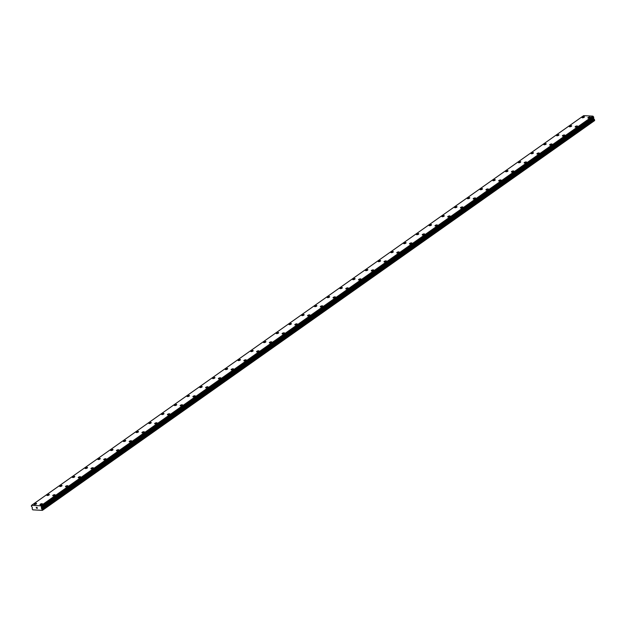 <?xml version="1.0" encoding="UTF-8"?>
<svg xmlns="http://www.w3.org/2000/svg" width="626" height="626" viewBox="0 0 626 626"><rect width="100%" height="100%" fill="white"/><g stroke="black" fill="none" stroke-linecap="round" stroke-linejoin="round"><path stroke-width="0.94" d="M34.164 504.321A1.26 0.438 162.4 0 1 34.461 503.891A1.26 0.438 162.4 0 1 35.729 503.406A1.26 0.438 162.4 0 1 36.574 503.554A1.26 0.438 162.4 0 1 36.285 503.985A1.26 0.438 162.4 0 1 35.009 504.47A1.26 0.438 162.4 0 1 34.164 504.321A1.26 0.438 162.4 0 1 34.461 503.891A1.26 0.438 162.4 0 1 35.729 503.406A1.26 0.438 162.4 0 1 36.574 503.554M46.911 495.322A1.26 0.438 162.4 0 1 47.2 494.892A1.26 0.438 162.4 0 1 48.476 494.415A1.26 0.438 162.4 0 1 49.313 494.563A1.26 0.438 162.4 0 1 49.024 494.994A1.26 0.438 162.4 0 1 47.748 495.479A1.26 0.438 162.4 0 1 46.911 495.322A1.26 0.438 162.4 0 1 47.2 494.9A1.26 0.438 162.4 0 1 48.476 494.407A1.26 0.438 162.4 0 1 49.313 494.563M59.65 486.332A1.26 0.438 162.4 0 1 59.939 485.901A1.26 0.438 162.4 0 1 61.215 485.416A1.26 0.438 162.4 0 1 62.052 485.573A1.26 0.438 162.4 0 1 61.763 485.995A1.26 0.438 162.4 0 1 60.487 486.48A1.26 0.438 162.4 0 1 59.65 486.332A1.26 0.438 162.4 0 1 59.939 485.909A1.26 0.438 162.4 0 1 61.215 485.416A1.26 0.438 162.4 0 1 62.052 485.565M72.389 477.341A1.26 0.438 162.4 0 1 72.679 476.91A1.26 0.438 162.4 0 1 73.954 476.425A1.26 0.438 162.4 0 1 74.799 476.574A1.26 0.438 162.4 0 1 74.502 477.004A1.26 0.438 162.4 0 1 73.234 477.489A1.26 0.438 162.4 0 1 72.389 477.341A1.26 0.438 162.4 0 1 72.686 476.91A1.26 0.438 162.4 0 1 73.954 476.425A1.26 0.438 162.4 0 1 74.799 476.574M85.128 468.35A1.26 0.438 162.4 0 1 85.426 467.919A1.26 0.438 162.4 0 1 86.693 467.434A1.26 0.438 162.4 0 1 87.538 467.583A1.26 0.438 162.4 0 1 87.249 468.013A1.26 0.438 162.4 0 1 85.973 468.498A1.26 0.438 162.4 0 1 85.128 468.342A1.26 0.438 162.4 0 1 85.426 467.919A1.26 0.438 162.4 0 1 86.701 467.426A1.26 0.438 162.4 0 1 87.538 467.583M97.875 459.351A1.26 0.438 162.4 0 1 98.165 458.921A1.26 0.438 162.4 0 1 99.44 458.443A1.26 0.438 162.4 0 1 100.277 458.592A1.26 0.438 162.4 0 1 99.988 459.014A1.26 0.438 162.4 0 1 98.712 459.507A1.26 0.438 162.4 0 1 97.875 459.351A1.26 0.438 162.4 0 1 98.165 458.928A1.26 0.438 162.4 0 1 99.44 458.435A1.26 0.438 162.4 0 1 100.277 458.592M110.614 450.36A1.26 0.438 162.4 0 1 110.904 449.93A1.26 0.438 162.4 0 1 112.179 449.445A1.26 0.438 162.4 0 1 113.016 449.601A1.26 0.438 162.4 0 1 112.727 450.024A1.26 0.438 162.4 0 1 111.451 450.509A1.26 0.438 162.4 0 1 110.614 450.36A1.26 0.438 162.4 0 1 110.904 449.93A1.26 0.438 162.4 0 1 112.179 449.445A1.26 0.438 162.4 0 1 113.016 449.593M123.353 441.369A1.26 0.438 162.4 0 1 123.643 440.939A1.26 0.438 162.4 0 1 124.918 440.454A1.26 0.438 162.4 0 1 125.763 440.602A1.26 0.438 162.4 0 1 125.466 441.033A1.26 0.438 162.4 0 1 124.198 441.518A1.26 0.438 162.4 0 1 123.353 441.369A1.26 0.438 162.4 0 1 123.651 440.939A1.26 0.438 162.4 0 1 124.918 440.454A1.26 0.438 162.4 0 1 125.763 440.602M136.1 432.378A1.26 0.438 162.4 0 1 136.39 431.948A1.26 0.438 162.4 0 1 137.657 431.463A1.26 0.438 162.4 0 1 138.502 431.611A1.26 0.438 162.4 0 1 138.213 432.042A1.26 0.438 162.4 0 1 136.938 432.527A1.26 0.438 162.4 0 1 136.092 432.37A1.26 0.438 162.4 0 1 136.39 431.948A1.26 0.438 162.4 0 1 137.665 431.455A1.26 0.438 162.4 0 1 138.502 431.611M148.839 423.379A1.26 0.438 162.4 0 1 149.129 422.949A1.26 0.438 162.4 0 1 150.404 422.472A1.26 0.438 162.4 0 1 151.242 422.62A1.26 0.438 162.4 0 1 150.952 423.043A1.26 0.438 162.4 0 1 149.677 423.536A1.26 0.438 162.4 0 1 148.839 423.379A1.26 0.438 162.4 0 1 149.129 422.957A1.26 0.438 162.4 0 1 150.404 422.464A1.26 0.438 162.4 0 1 151.242 422.62M161.578 414.389A1.26 0.438 162.4 0 1 161.868 413.958A1.26 0.438 162.4 0 1 163.143 413.473A1.26 0.438 162.4 0 1 163.989 413.622A1.26 0.438 162.4 0 1 163.691 414.052A1.26 0.438 162.4 0 1 162.416 414.537A1.26 0.438 162.4 0 1 161.578 414.389A1.26 0.438 162.4 0 1 161.868 413.958A1.26 0.438 162.4 0 1 163.143 413.473A1.26 0.438 162.4 0 1 163.981 413.622M174.318 405.398A1.26 0.438 162.4 0 1 174.615 404.967A1.26 0.438 162.4 0 1 175.883 404.482A1.26 0.438 162.4 0 1 176.728 404.631A1.26 0.438 162.4 0 1 176.43 405.061A1.26 0.438 162.4 0 1 175.163 405.546A1.26 0.438 162.4 0 1 174.318 405.398A1.26 0.438 162.4 0 1 174.615 404.967A1.26 0.438 162.4 0 1 175.883 404.482A1.26 0.438 162.4 0 1 176.728 404.631M187.064 396.399A1.26 0.438 162.4 0 1 187.354 395.968A1.26 0.438 162.4 0 1 188.622 395.491A1.26 0.438 162.4 0 1 189.467 395.64A1.26 0.438 162.4 0 1 189.177 396.07A1.26 0.438 162.4 0 1 187.902 396.555A1.26 0.438 162.4 0 1 187.064 396.399A1.26 0.438 162.4 0 1 187.354 395.976A1.26 0.438 162.4 0 1 188.629 395.483A1.26 0.438 162.4 0 1 189.467 395.64M199.804 387.408A1.26 0.438 162.4 0 1 200.093 386.978A1.26 0.438 162.4 0 1 201.369 386.492A1.26 0.438 162.4 0 1 202.206 386.649A1.26 0.438 162.4 0 1 201.916 387.071A1.26 0.438 162.4 0 1 200.641 387.557A1.26 0.438 162.4 0 1 199.804 387.408A1.26 0.438 162.4 0 1 200.093 386.985A1.26 0.438 162.4 0 1 201.369 386.492A1.26 0.438 162.4 0 1 202.206 386.641M212.543 378.417A1.26 0.438 162.4 0 1 212.832 377.987A1.26 0.438 162.4 0 1 214.108 377.501A1.26 0.438 162.4 0 1 214.953 377.65A1.26 0.438 162.4 0 1 214.655 378.081A1.26 0.438 162.4 0 1 213.38 378.566A1.26 0.438 162.4 0 1 212.543 378.417A1.26 0.438 162.4 0 1 212.832 377.987A1.26 0.438 162.4 0 1 214.108 377.501A1.26 0.438 162.4 0 1 214.953 377.65M225.282 369.418A1.26 0.438 162.4 0 1 225.579 368.996A1.26 0.438 162.4 0 1 226.847 368.511A1.26 0.438 162.4 0 1 227.692 368.659A1.26 0.438 162.4 0 1 227.402 369.09A1.26 0.438 162.4 0 1 226.127 369.575A1.26 0.438 162.4 0 1 225.282 369.418A1.26 0.438 162.4 0 1 225.579 368.996A1.26 0.438 162.4 0 1 226.847 368.503A1.26 0.438 162.4 0 1 227.692 368.659M238.029 360.427A1.26 0.438 162.4 0 1 238.318 359.997A1.26 0.438 162.4 0 1 239.594 359.52A1.26 0.438 162.4 0 1 240.431 359.668A1.26 0.438 162.4 0 1 240.141 360.091A1.26 0.438 162.4 0 1 238.866 360.584A1.26 0.438 162.4 0 1 238.029 360.427A1.26 0.438 162.4 0 1 238.318 360.005A1.26 0.438 162.4 0 1 239.594 359.512A1.26 0.438 162.4 0 1 240.431 359.668M250.768 351.436A1.26 0.438 162.4 0 1 251.057 351.006A1.26 0.438 162.4 0 1 252.333 350.521A1.26 0.438 162.4 0 1 253.17 350.677A1.26 0.438 162.4 0 1 252.881 351.1A1.26 0.438 162.4 0 1 251.605 351.585A1.26 0.438 162.4 0 1 250.768 351.436A1.26 0.438 162.4 0 1 251.057 351.006A1.26 0.438 162.4 0 1 252.333 350.521A1.26 0.438 162.4 0 1 253.17 350.67M263.804 342.015A1.26 0.438 162.4 0 1 265.072 341.53A1.26 0.438 162.4 0 1 265.917 341.679A1.26 0.438 162.4 0 1 265.62 342.109A1.26 0.438 162.4 0 1 264.344 342.594A1.26 0.438 162.4 0 1 263.507 342.445A1.26 0.438 162.4 0 1 263.804 342.015M263.507 342.445A1.26 0.438 162.4 0 1 263.796 342.015A1.26 0.438 162.4 0 1 265.072 341.53A1.26 0.438 162.4 0 1 265.917 341.679M276.246 333.447A1.26 0.438 162.4 0 1 276.543 333.016A1.26 0.438 162.4 0 1 277.811 332.539A1.26 0.438 162.4 0 1 278.656 332.688A1.26 0.438 162.4 0 1 278.367 333.118A1.26 0.438 162.4 0 1 277.091 333.603A1.26 0.438 162.4 0 1 276.246 333.447A1.26 0.438 162.4 0 1 276.543 333.024A1.26 0.438 162.4 0 1 277.811 332.531A1.26 0.438 162.4 0 1 278.656 332.688M288.993 324.456A1.26 0.438 162.4 0 1 289.282 324.025A1.26 0.438 162.4 0 1 290.558 323.548A1.26 0.438 162.4 0 1 291.395 323.697A1.26 0.438 162.4 0 1 291.106 324.119A1.26 0.438 162.4 0 1 289.83 324.604A1.26 0.438 162.4 0 1 288.993 324.456A1.26 0.438 162.4 0 1 289.282 324.033A1.26 0.438 162.4 0 1 290.558 323.54A1.26 0.438 162.4 0 1 291.395 323.697M301.732 315.465A1.26 0.438 162.4 0 1 302.022 315.034A1.26 0.438 162.4 0 1 303.297 314.549A1.26 0.438 162.4 0 1 304.134 314.698A1.26 0.438 162.4 0 1 303.845 315.128A1.26 0.438 162.4 0 1 302.569 315.614A1.26 0.438 162.4 0 1 301.732 315.465A1.26 0.438 162.4 0 1 302.022 315.034A1.26 0.438 162.4 0 1 303.297 314.549A1.26 0.438 162.4 0 1 304.134 314.698M314.471 306.474A1.26 0.438 162.4 0 1 314.761 306.044A1.26 0.438 162.4 0 1 316.036 305.558A1.26 0.438 162.4 0 1 316.881 305.707A1.26 0.438 162.4 0 1 316.584 306.137A1.26 0.438 162.4 0 1 315.316 306.623A1.26 0.438 162.4 0 1 314.471 306.474A1.26 0.438 162.4 0 1 314.768 306.044A1.26 0.438 162.4 0 1 316.036 305.558A1.26 0.438 162.4 0 1 316.881 305.707M327.21 297.475A1.26 0.438 162.4 0 1 327.508 297.045A1.26 0.438 162.4 0 1 328.775 296.567A1.26 0.438 162.4 0 1 329.62 296.716A1.26 0.438 162.4 0 1 329.331 297.147A1.26 0.438 162.4 0 1 328.055 297.632A1.26 0.438 162.4 0 1 327.21 297.475A1.26 0.438 162.4 0 1 327.508 297.053A1.26 0.438 162.4 0 1 328.783 296.56A1.26 0.438 162.4 0 1 329.62 296.716M340.247 288.062A1.26 0.438 162.4 0 1 341.522 287.569A1.26 0.438 162.4 0 1 342.359 287.725A1.26 0.438 162.4 0 1 342.07 288.148A1.26 0.438 162.4 0 1 340.794 288.633A1.26 0.438 162.4 0 1 339.957 288.484A1.26 0.438 162.4 0 1 340.247 288.062M339.957 288.484A1.26 0.438 162.4 0 1 340.247 288.054A1.26 0.438 162.4 0 1 341.522 287.569A1.26 0.438 162.4 0 1 342.359 287.717M352.696 279.493A1.26 0.438 162.4 0 1 352.986 279.063A1.26 0.438 162.4 0 1 354.261 278.578A1.26 0.438 162.4 0 1 355.099 278.726A1.26 0.438 162.4 0 1 354.809 279.157A1.26 0.438 162.4 0 1 353.534 279.642A1.26 0.438 162.4 0 1 352.696 279.493A1.26 0.438 162.4 0 1 352.986 279.063A1.26 0.438 162.4 0 1 354.261 278.578A1.26 0.438 162.4 0 1 355.099 278.726M365.435 270.495A1.26 0.438 162.4 0 1 365.725 270.072A1.26 0.438 162.4 0 1 367 269.587A1.26 0.438 162.4 0 1 367.845 269.736A1.26 0.438 162.4 0 1 367.548 270.166A1.26 0.438 162.4 0 1 366.28 270.651A1.26 0.438 162.4 0 1 365.435 270.495A1.26 0.438 162.4 0 1 365.733 270.072A1.26 0.438 162.4 0 1 367 269.579A1.26 0.438 162.4 0 1 367.845 269.736M378.174 261.504A1.26 0.438 162.4 0 1 378.472 261.073A1.26 0.438 162.4 0 1 379.739 260.596A1.26 0.438 162.4 0 1 380.585 260.745A1.26 0.438 162.4 0 1 380.295 261.167A1.26 0.438 162.4 0 1 379.02 261.66A1.26 0.438 162.4 0 1 378.174 261.504A1.26 0.438 162.4 0 1 378.472 261.081A1.26 0.438 162.4 0 1 379.747 260.588A1.26 0.438 162.4 0 1 380.585 260.745M390.921 252.513A1.26 0.438 162.4 0 1 391.211 252.082A1.26 0.438 162.4 0 1 392.486 251.597A1.26 0.438 162.4 0 1 393.324 251.746A1.26 0.438 162.4 0 1 393.034 252.176A1.26 0.438 162.4 0 1 391.759 252.661A1.26 0.438 162.4 0 1 390.921 252.513A1.26 0.438 162.4 0 1 391.211 252.082A1.26 0.438 162.4 0 1 392.486 251.597A1.26 0.438 162.4 0 1 393.324 251.754M403.66 243.522A1.26 0.438 162.4 0 1 403.95 243.091A1.26 0.438 162.4 0 1 405.225 242.606A1.26 0.438 162.4 0 1 406.071 242.755A1.26 0.438 162.4 0 1 405.773 243.185A1.26 0.438 162.4 0 1 404.498 243.67A1.26 0.438 162.4 0 1 403.66 243.522A1.26 0.438 162.4 0 1 403.95 243.091A1.26 0.438 162.4 0 1 405.225 242.606A1.26 0.438 162.4 0 1 406.063 242.755M416.4 234.523A1.26 0.438 162.4 0 1 416.697 234.093A1.26 0.438 162.4 0 1 417.965 233.615A1.26 0.438 162.4 0 1 418.81 233.764A1.26 0.438 162.4 0 1 418.512 234.194A1.26 0.438 162.4 0 1 417.245 234.68A1.26 0.438 162.4 0 1 416.4 234.523A1.26 0.438 162.4 0 1 416.697 234.101A1.26 0.438 162.4 0 1 417.965 233.608A1.26 0.438 162.4 0 1 418.81 233.764M429.436 225.11A1.26 0.438 162.4 0 1 430.704 224.617A1.26 0.438 162.4 0 1 431.549 224.773A1.26 0.438 162.4 0 1 431.259 225.196A1.26 0.438 162.4 0 1 429.984 225.681A1.26 0.438 162.4 0 1 429.146 225.532A1.26 0.438 162.4 0 1 429.436 225.11M429.146 225.532A1.26 0.438 162.4 0 1 429.436 225.102A1.26 0.438 162.4 0 1 430.711 224.617A1.26 0.438 162.4 0 1 431.549 224.765M441.886 216.541A1.26 0.438 162.4 0 1 442.175 216.111A1.26 0.438 162.4 0 1 443.451 215.626A1.26 0.438 162.4 0 1 444.288 215.774A1.26 0.438 162.4 0 1 443.998 216.205A1.26 0.438 162.4 0 1 442.723 216.69A1.26 0.438 162.4 0 1 441.886 216.541A1.26 0.438 162.4 0 1 442.175 216.111A1.26 0.438 162.4 0 1 443.451 215.626A1.26 0.438 162.4 0 1 444.288 215.774M454.625 207.542A1.26 0.438 162.4 0 1 454.914 207.12A1.26 0.438 162.4 0 1 456.19 206.635A1.26 0.438 162.4 0 1 457.035 206.783A1.26 0.438 162.4 0 1 456.737 207.214A1.26 0.438 162.4 0 1 455.462 207.699A1.26 0.438 162.4 0 1 454.625 207.542A1.26 0.438 162.4 0 1 454.914 207.12A1.26 0.438 162.4 0 1 456.19 206.627A1.26 0.438 162.4 0 1 457.035 206.783M467.364 198.552A1.26 0.438 162.4 0 1 467.661 198.121A1.26 0.438 162.4 0 1 468.929 197.644A1.26 0.438 162.4 0 1 469.774 197.793A1.26 0.438 162.4 0 1 469.477 198.215A1.26 0.438 162.4 0 1 468.209 198.708A1.26 0.438 162.4 0 1 467.364 198.552A1.26 0.438 162.4 0 1 467.661 198.129A1.26 0.438 162.4 0 1 468.929 197.636A1.26 0.438 162.4 0 1 469.774 197.793M480.111 189.561A1.26 0.438 162.4 0 1 480.4 189.13A1.26 0.438 162.4 0 1 481.676 188.645A1.26 0.438 162.4 0 1 482.513 188.794A1.26 0.438 162.4 0 1 482.223 189.224A1.26 0.438 162.4 0 1 480.948 189.709A1.26 0.438 162.4 0 1 480.111 189.561A1.26 0.438 162.4 0 1 480.4 189.13A1.26 0.438 162.4 0 1 481.676 188.645A1.26 0.438 162.4 0 1 482.513 188.802M492.85 180.57A1.26 0.438 162.4 0 1 493.139 180.139A1.26 0.438 162.4 0 1 494.415 179.654A1.26 0.438 162.4 0 1 495.252 179.803A1.26 0.438 162.4 0 1 494.963 180.233A1.26 0.438 162.4 0 1 493.687 180.718A1.26 0.438 162.4 0 1 492.85 180.57A1.26 0.438 162.4 0 1 493.139 180.139A1.26 0.438 162.4 0 1 494.415 179.654A1.26 0.438 162.4 0 1 495.252 179.803M505.589 171.571A1.26 0.438 162.4 0 1 505.878 171.148A1.26 0.438 162.4 0 1 507.154 170.663A1.26 0.438 162.4 0 1 507.999 170.812A1.26 0.438 162.4 0 1 507.702 171.242A1.26 0.438 162.4 0 1 506.426 171.727A1.26 0.438 162.4 0 1 505.589 171.571A1.26 0.438 162.4 0 1 505.878 171.148A1.26 0.438 162.4 0 1 507.154 170.655A1.26 0.438 162.4 0 1 507.999 170.812M518.625 162.157A1.26 0.438 162.4 0 1 519.893 161.672A1.26 0.438 162.4 0 1 520.738 161.821A1.26 0.438 162.4 0 1 520.449 162.244A1.26 0.438 162.4 0 1 519.173 162.737A1.26 0.438 162.4 0 1 518.328 162.58A1.26 0.438 162.4 0 1 518.625 162.157M518.328 162.58A1.26 0.438 162.4 0 1 518.625 162.15A1.26 0.438 162.4 0 1 519.893 161.665A1.26 0.438 162.4 0 1 520.738 161.821M531.075 153.589A1.26 0.438 162.4 0 1 531.364 153.159A1.26 0.438 162.4 0 1 532.64 152.674A1.26 0.438 162.4 0 1 533.477 152.822A1.26 0.438 162.4 0 1 533.188 153.253A1.26 0.438 162.4 0 1 531.912 153.738A1.26 0.438 162.4 0 1 531.075 153.589A1.26 0.438 162.4 0 1 531.364 153.159A1.26 0.438 162.4 0 1 532.64 152.674A1.26 0.438 162.4 0 1 533.477 152.822M543.814 144.598A1.26 0.438 162.4 0 1 544.104 144.168A1.26 0.438 162.4 0 1 545.379 143.683A1.26 0.438 162.4 0 1 546.216 143.831A1.26 0.438 162.4 0 1 545.927 144.262A1.26 0.438 162.4 0 1 544.651 144.747A1.26 0.438 162.4 0 1 543.814 144.598A1.26 0.438 162.4 0 1 544.104 144.168A1.26 0.438 162.4 0 1 545.379 143.683A1.26 0.438 162.4 0 1 546.216 143.831M556.85 135.177A1.26 0.438 162.4 0 1 558.118 134.692A1.26 0.438 162.4 0 1 558.963 134.84A1.26 0.438 162.4 0 1 558.666 135.271A1.26 0.438 162.4 0 1 557.39 135.756A1.26 0.438 162.4 0 1 556.553 135.599A1.26 0.438 162.4 0 1 556.85 135.177M556.553 135.599A1.26 0.438 162.4 0 1 556.843 135.169A1.26 0.438 162.4 0 1 558.118 134.684A1.26 0.438 162.4 0 1 558.963 134.84M569.292 126.609A1.26 0.438 162.4 0 1 569.59 126.178A1.26 0.438 162.4 0 1 570.865 125.693A1.26 0.438 162.4 0 1 571.702 125.842A1.26 0.438 162.4 0 1 571.413 126.272A1.26 0.438 162.4 0 1 570.137 126.757A1.26 0.438 162.4 0 1 569.292 126.609A1.26 0.438 162.4 0 1 569.59 126.186A1.26 0.438 162.4 0 1 570.857 125.693A1.26 0.438 162.4 0 1 571.702 125.849M582.039 117.618A1.26 0.438 162.4 0 1 582.329 117.187A1.26 0.438 162.4 0 1 583.604 116.702A1.26 0.438 162.4 0 1 584.441 116.851A1.26 0.438 162.4 0 1 584.152 117.281A1.26 0.438 162.4 0 1 582.876 117.766A1.26 0.438 162.4 0 1 582.039 117.618A1.26 0.438 162.4 0 1 582.329 117.187A1.26 0.438 162.4 0 1 583.604 116.702A1.26 0.438 162.4 0 1 584.441 116.851M40.001 504.619A1.26 0.438 162.4 0 1 40.291 504.196A1.26 0.438 162.4 0 1 41.566 503.711A1.26 0.438 162.4 0 1 42.404 503.86A1.26 0.438 162.4 0 1 42.114 504.29A1.26 0.438 162.4 0 1 40.839 504.775A1.26 0.438 162.4 0 1 40.001 504.619A1.26 0.438 162.4 0 1 40.291 504.196A1.26 0.438 162.4 0 1 41.566 503.703A1.26 0.438 162.4 0 1 42.404 503.86M52.741 495.628A1.26 0.438 162.4 0 1 53.03 495.197A1.26 0.438 162.4 0 1 54.306 494.72A1.26 0.438 162.4 0 1 55.143 494.869A1.26 0.438 162.4 0 1 54.853 495.291A1.26 0.438 162.4 0 1 53.578 495.784A1.26 0.438 162.4 0 1 52.741 495.628A1.26 0.438 162.4 0 1 53.03 495.205A1.26 0.438 162.4 0 1 54.306 494.712A1.26 0.438 162.4 0 1 55.143 494.869M65.48 486.637A1.26 0.438 162.4 0 1 65.777 486.206A1.26 0.438 162.4 0 1 67.045 485.721A1.26 0.438 162.4 0 1 67.89 485.87A1.26 0.438 162.4 0 1 67.592 486.3A1.26 0.438 162.4 0 1 66.325 486.785A1.26 0.438 162.4 0 1 65.48 486.637A1.26 0.438 162.4 0 1 65.777 486.206A1.26 0.438 162.4 0 1 67.045 485.721A1.26 0.438 162.4 0 1 67.89 485.87M78.219 477.646A1.26 0.438 162.4 0 1 78.516 477.215A1.26 0.438 162.4 0 1 79.784 476.73A1.26 0.438 162.4 0 1 80.629 476.879A1.26 0.438 162.4 0 1 80.339 477.309A1.26 0.438 162.4 0 1 79.064 477.795A1.26 0.438 162.4 0 1 78.219 477.646A1.26 0.438 162.4 0 1 78.516 477.215A1.26 0.438 162.4 0 1 79.792 476.73A1.26 0.438 162.4 0 1 80.629 476.879M90.966 468.647A1.26 0.438 162.4 0 1 91.255 468.217A1.26 0.438 162.4 0 1 92.531 467.739A1.26 0.438 162.4 0 1 93.368 467.888A1.26 0.438 162.4 0 1 93.078 468.318A1.26 0.438 162.4 0 1 91.803 468.804A1.26 0.438 162.4 0 1 90.966 468.647A1.26 0.438 162.4 0 1 91.255 468.225A1.26 0.438 162.4 0 1 92.531 467.732A1.26 0.438 162.4 0 1 93.368 467.888M103.994 459.234A1.26 0.438 162.4 0 1 105.27 458.741A1.26 0.438 162.4 0 1 106.115 458.897A1.26 0.438 162.4 0 1 105.817 459.32A1.26 0.438 162.4 0 1 104.542 459.805A1.26 0.438 162.4 0 1 103.705 459.656A1.26 0.438 162.4 0 1 103.994 459.234M103.705 459.656A1.26 0.438 162.4 0 1 103.994 459.226A1.26 0.438 162.4 0 1 105.27 458.741A1.26 0.438 162.4 0 1 106.107 458.889M116.444 450.665A1.26 0.438 162.4 0 1 116.741 450.235A1.26 0.438 162.4 0 1 118.009 449.75A1.26 0.438 162.4 0 1 118.854 449.898A1.26 0.438 162.4 0 1 118.557 450.329A1.26 0.438 162.4 0 1 117.289 450.814A1.26 0.438 162.4 0 1 116.444 450.665A1.26 0.438 162.4 0 1 116.741 450.235A1.26 0.438 162.4 0 1 118.009 449.75A1.26 0.438 162.4 0 1 118.854 449.898M129.191 441.666A1.26 0.438 162.4 0 1 129.48 441.244A1.26 0.438 162.4 0 1 130.756 440.759A1.26 0.438 162.4 0 1 131.593 440.907A1.26 0.438 162.4 0 1 131.304 441.338A1.26 0.438 162.4 0 1 130.028 441.823A1.26 0.438 162.4 0 1 129.191 441.666A1.26 0.438 162.4 0 1 129.48 441.244A1.26 0.438 162.4 0 1 130.756 440.751A1.26 0.438 162.4 0 1 131.593 440.907M141.93 432.676A1.26 0.438 162.4 0 1 142.219 432.245A1.26 0.438 162.4 0 1 143.495 431.768A1.26 0.438 162.4 0 1 144.332 431.917A1.26 0.438 162.4 0 1 144.043 432.339A1.26 0.438 162.4 0 1 142.767 432.832A1.26 0.438 162.4 0 1 141.93 432.676A1.26 0.438 162.4 0 1 142.219 432.253A1.26 0.438 162.4 0 1 143.495 431.76A1.26 0.438 162.4 0 1 144.332 431.917M154.669 423.685A1.26 0.438 162.4 0 1 154.958 423.254A1.26 0.438 162.4 0 1 156.234 422.769A1.26 0.438 162.4 0 1 157.079 422.918A1.26 0.438 162.4 0 1 156.782 423.348A1.26 0.438 162.4 0 1 155.506 423.833A1.26 0.438 162.4 0 1 154.669 423.685A1.26 0.438 162.4 0 1 154.958 423.254A1.26 0.438 162.4 0 1 156.234 422.769A1.26 0.438 162.4 0 1 157.079 422.926M167.408 414.694A1.26 0.438 162.4 0 1 167.705 414.263A1.26 0.438 162.4 0 1 168.973 413.778A1.26 0.438 162.4 0 1 169.818 413.927A1.26 0.438 162.4 0 1 169.529 414.357A1.26 0.438 162.4 0 1 168.253 414.842A1.26 0.438 162.4 0 1 167.408 414.694A1.26 0.438 162.4 0 1 167.705 414.263A1.26 0.438 162.4 0 1 168.973 413.778A1.26 0.438 162.4 0 1 169.818 413.927M180.155 405.695A1.26 0.438 162.4 0 1 180.444 405.272A1.26 0.438 162.4 0 1 181.72 404.787A1.26 0.438 162.4 0 1 182.557 404.936A1.26 0.438 162.4 0 1 182.268 405.366A1.26 0.438 162.4 0 1 180.992 405.851A1.26 0.438 162.4 0 1 180.155 405.695A1.26 0.438 162.4 0 1 180.444 405.272A1.26 0.438 162.4 0 1 181.72 404.779A1.26 0.438 162.4 0 1 182.557 404.936M193.184 396.281A1.26 0.438 162.4 0 1 194.459 395.796A1.26 0.438 162.4 0 1 195.296 395.945A1.26 0.438 162.4 0 1 195.007 396.368A1.26 0.438 162.4 0 1 193.731 396.861A1.26 0.438 162.4 0 1 192.894 396.704A1.26 0.438 162.4 0 1 193.184 396.281M192.894 396.704A1.26 0.438 162.4 0 1 193.184 396.274A1.26 0.438 162.4 0 1 194.459 395.788A1.26 0.438 162.4 0 1 195.296 395.945M205.633 387.713A1.26 0.438 162.4 0 1 205.923 387.283A1.26 0.438 162.4 0 1 207.198 386.798A1.26 0.438 162.4 0 1 208.043 386.946A1.26 0.438 162.4 0 1 207.746 387.377A1.26 0.438 162.4 0 1 206.47 387.862A1.26 0.438 162.4 0 1 205.633 387.713A1.26 0.438 162.4 0 1 205.931 387.283A1.26 0.438 162.4 0 1 207.198 386.798A1.26 0.438 162.4 0 1 208.043 386.946M218.372 378.722A1.26 0.438 162.4 0 1 218.67 378.292A1.26 0.438 162.4 0 1 219.937 377.807A1.26 0.438 162.4 0 1 220.782 377.955A1.26 0.438 162.4 0 1 220.493 378.386A1.26 0.438 162.4 0 1 219.217 378.871A1.26 0.438 162.4 0 1 218.372 378.722A1.26 0.438 162.4 0 1 218.67 378.292A1.26 0.438 162.4 0 1 219.937 377.807A1.26 0.438 162.4 0 1 220.782 377.955M231.119 369.723A1.26 0.438 162.4 0 1 231.409 369.293A1.26 0.438 162.4 0 1 232.684 368.816A1.26 0.438 162.4 0 1 233.521 368.964A1.26 0.438 162.4 0 1 233.232 369.395A1.26 0.438 162.4 0 1 231.956 369.88A1.26 0.438 162.4 0 1 231.119 369.723A1.26 0.438 162.4 0 1 231.409 369.301A1.26 0.438 162.4 0 1 232.684 368.808A1.26 0.438 162.4 0 1 233.521 368.964M243.858 360.733A1.26 0.438 162.4 0 1 244.148 360.302A1.26 0.438 162.4 0 1 245.423 359.817A1.26 0.438 162.4 0 1 246.261 359.966A1.26 0.438 162.4 0 1 245.971 360.396A1.26 0.438 162.4 0 1 244.696 360.881A1.26 0.438 162.4 0 1 243.858 360.733A1.26 0.438 162.4 0 1 244.148 360.31A1.26 0.438 162.4 0 1 245.423 359.817A1.26 0.438 162.4 0 1 246.261 359.973M256.597 351.742A1.26 0.438 162.4 0 1 256.887 351.311A1.26 0.438 162.4 0 1 258.162 350.826A1.26 0.438 162.4 0 1 259.007 350.975A1.26 0.438 162.4 0 1 258.71 351.405A1.26 0.438 162.4 0 1 257.442 351.89A1.26 0.438 162.4 0 1 256.597 351.742A1.26 0.438 162.4 0 1 256.895 351.311A1.26 0.438 162.4 0 1 258.162 350.826A1.26 0.438 162.4 0 1 259.007 350.975M269.337 342.743A1.26 0.438 162.4 0 1 269.634 342.32A1.26 0.438 162.4 0 1 270.901 341.835A1.26 0.438 162.4 0 1 271.747 341.984A1.26 0.438 162.4 0 1 271.457 342.414A1.26 0.438 162.4 0 1 270.182 342.899A1.26 0.438 162.4 0 1 269.337 342.743A1.26 0.438 162.4 0 1 269.634 342.32A1.26 0.438 162.4 0 1 270.909 341.827A1.26 0.438 162.4 0 1 271.747 341.984M282.373 333.329A1.26 0.438 162.4 0 1 283.648 332.844A1.26 0.438 162.4 0 1 284.486 332.993A1.26 0.438 162.4 0 1 284.196 333.415A1.26 0.438 162.4 0 1 282.921 333.908A1.26 0.438 162.4 0 1 282.083 333.752A1.26 0.438 162.4 0 1 282.373 333.329M282.083 333.752A1.26 0.438 162.4 0 1 282.373 333.322A1.26 0.438 162.4 0 1 283.648 332.836A1.26 0.438 162.4 0 1 284.486 332.993M294.823 324.761A1.26 0.438 162.4 0 1 295.112 324.331A1.26 0.438 162.4 0 1 296.388 323.845A1.26 0.438 162.4 0 1 297.225 324.002A1.26 0.438 162.4 0 1 296.935 324.425A1.26 0.438 162.4 0 1 295.66 324.91A1.26 0.438 162.4 0 1 294.823 324.761A1.26 0.438 162.4 0 1 295.112 324.331A1.26 0.438 162.4 0 1 296.388 323.845A1.26 0.438 162.4 0 1 297.225 323.994M307.859 315.34A1.26 0.438 162.4 0 1 309.127 314.855A1.26 0.438 162.4 0 1 309.972 315.003A1.26 0.438 162.4 0 1 309.674 315.434A1.26 0.438 162.4 0 1 308.407 315.919A1.26 0.438 162.4 0 1 307.562 315.77A1.26 0.438 162.4 0 1 307.859 315.34M307.562 315.77A1.26 0.438 162.4 0 1 307.851 315.34A1.26 0.438 162.4 0 1 309.127 314.855A1.26 0.438 162.4 0 1 309.972 315.003M320.301 306.771A1.26 0.438 162.4 0 1 320.598 306.341A1.26 0.438 162.4 0 1 321.866 305.864A1.26 0.438 162.4 0 1 322.711 306.012A1.26 0.438 162.4 0 1 322.421 306.443A1.26 0.438 162.4 0 1 321.146 306.928A1.26 0.438 162.4 0 1 320.301 306.771A1.26 0.438 162.4 0 1 320.598 306.349A1.26 0.438 162.4 0 1 321.874 305.856A1.26 0.438 162.4 0 1 322.711 306.012M333.048 297.78A1.26 0.438 162.4 0 1 333.337 297.35A1.26 0.438 162.4 0 1 334.613 296.865A1.26 0.438 162.4 0 1 335.45 297.021A1.26 0.438 162.4 0 1 335.16 297.444A1.26 0.438 162.4 0 1 333.885 297.929A1.26 0.438 162.4 0 1 333.048 297.78A1.26 0.438 162.4 0 1 333.337 297.358A1.26 0.438 162.4 0 1 334.613 296.865A1.26 0.438 162.4 0 1 335.45 297.021M345.787 288.789A1.26 0.438 162.4 0 1 346.076 288.359A1.26 0.438 162.4 0 1 347.352 287.874A1.26 0.438 162.4 0 1 348.189 288.023A1.26 0.438 162.4 0 1 347.899 288.453A1.26 0.438 162.4 0 1 346.624 288.938A1.26 0.438 162.4 0 1 345.787 288.789A1.26 0.438 162.4 0 1 346.076 288.359A1.26 0.438 162.4 0 1 347.352 287.874A1.26 0.438 162.4 0 1 348.197 288.023M358.526 279.791A1.26 0.438 162.4 0 1 358.823 279.368A1.26 0.438 162.4 0 1 360.091 278.883A1.26 0.438 162.4 0 1 360.936 279.032A1.26 0.438 162.4 0 1 360.639 279.462A1.26 0.438 162.4 0 1 359.371 279.947A1.26 0.438 162.4 0 1 358.526 279.791A1.26 0.438 162.4 0 1 358.823 279.368A1.26 0.438 162.4 0 1 360.091 278.883A1.26 0.438 162.4 0 1 360.936 279.032M371.562 270.377A1.26 0.438 162.4 0 1 372.83 269.892A1.26 0.438 162.4 0 1 373.675 270.041A1.26 0.438 162.4 0 1 373.386 270.471A1.26 0.438 162.4 0 1 372.11 270.956A1.26 0.438 162.4 0 1 371.273 270.8A1.26 0.438 162.4 0 1 371.562 270.377M371.273 270.8A1.26 0.438 162.4 0 1 371.562 270.369A1.26 0.438 162.4 0 1 372.838 269.884A1.26 0.438 162.4 0 1 373.675 270.041M384.012 261.809A1.26 0.438 162.4 0 1 384.301 261.378A1.26 0.438 162.4 0 1 385.577 260.893A1.26 0.438 162.4 0 1 386.414 261.05A1.26 0.438 162.4 0 1 386.125 261.472A1.26 0.438 162.4 0 1 384.849 261.958A1.26 0.438 162.4 0 1 384.012 261.809A1.26 0.438 162.4 0 1 384.301 261.378A1.26 0.438 162.4 0 1 385.577 260.893A1.26 0.438 162.4 0 1 386.414 261.042M396.751 252.818A1.26 0.438 162.4 0 1 397.04 252.388A1.26 0.438 162.4 0 1 398.316 251.902A1.26 0.438 162.4 0 1 399.161 252.051A1.26 0.438 162.4 0 1 398.864 252.481A1.26 0.438 162.4 0 1 397.588 252.967A1.26 0.438 162.4 0 1 396.751 252.818A1.26 0.438 162.4 0 1 397.04 252.388A1.26 0.438 162.4 0 1 398.316 251.902A1.26 0.438 162.4 0 1 399.161 252.051M409.49 243.819A1.26 0.438 162.4 0 1 409.787 243.397A1.26 0.438 162.4 0 1 411.055 242.911A1.26 0.438 162.4 0 1 411.9 243.06A1.26 0.438 162.4 0 1 411.603 243.491A1.26 0.438 162.4 0 1 410.335 243.976A1.26 0.438 162.4 0 1 409.49 243.819A1.26 0.438 162.4 0 1 409.787 243.397A1.26 0.438 162.4 0 1 411.055 242.904A1.26 0.438 162.4 0 1 411.9 243.06M422.237 234.828A1.26 0.438 162.4 0 1 422.527 234.398A1.26 0.438 162.4 0 1 423.802 233.921A1.26 0.438 162.4 0 1 424.639 234.069A1.26 0.438 162.4 0 1 424.35 234.492A1.26 0.438 162.4 0 1 423.074 234.985A1.26 0.438 162.4 0 1 422.237 234.828A1.26 0.438 162.4 0 1 422.527 234.406A1.26 0.438 162.4 0 1 423.802 233.913A1.26 0.438 162.4 0 1 424.639 234.069M434.976 225.837A1.26 0.438 162.4 0 1 435.266 225.407A1.26 0.438 162.4 0 1 436.541 224.922A1.26 0.438 162.4 0 1 437.378 225.078A1.26 0.438 162.4 0 1 437.089 225.501A1.26 0.438 162.4 0 1 435.813 225.986A1.26 0.438 162.4 0 1 434.976 225.837A1.26 0.438 162.4 0 1 435.266 225.407A1.26 0.438 162.4 0 1 436.541 224.922A1.26 0.438 162.4 0 1 437.378 225.07M447.715 216.846A1.26 0.438 162.4 0 1 448.005 216.416A1.26 0.438 162.4 0 1 449.28 215.931A1.26 0.438 162.4 0 1 450.125 216.08A1.26 0.438 162.4 0 1 449.828 216.51A1.26 0.438 162.4 0 1 448.552 216.995A1.26 0.438 162.4 0 1 447.715 216.846A1.26 0.438 162.4 0 1 448.005 216.416A1.26 0.438 162.4 0 1 449.28 215.931A1.26 0.438 162.4 0 1 450.125 216.08M460.752 207.425A1.26 0.438 162.4 0 1 462.019 206.94A1.26 0.438 162.4 0 1 462.864 207.089A1.26 0.438 162.4 0 1 462.575 207.519A1.26 0.438 162.4 0 1 461.299 208.004A1.26 0.438 162.4 0 1 460.454 207.848A1.26 0.438 162.4 0 1 460.752 207.425M460.454 207.848A1.26 0.438 162.4 0 1 460.752 207.417A1.26 0.438 162.4 0 1 462.019 206.932A1.26 0.438 162.4 0 1 462.864 207.089M473.201 198.857A1.26 0.438 162.4 0 1 473.491 198.426A1.26 0.438 162.4 0 1 474.766 197.941A1.26 0.438 162.4 0 1 475.603 198.098A1.26 0.438 162.4 0 1 475.314 198.52A1.26 0.438 162.4 0 1 474.038 199.005A1.26 0.438 162.4 0 1 473.201 198.857A1.26 0.438 162.4 0 1 473.491 198.434A1.26 0.438 162.4 0 1 474.766 197.941A1.26 0.438 162.4 0 1 475.603 198.09M485.94 189.866A1.26 0.438 162.4 0 1 486.23 189.435A1.26 0.438 162.4 0 1 487.505 188.95A1.26 0.438 162.4 0 1 488.343 189.099A1.26 0.438 162.4 0 1 488.053 189.529A1.26 0.438 162.4 0 1 486.778 190.014A1.26 0.438 162.4 0 1 485.94 189.866A1.26 0.438 162.4 0 1 486.23 189.435A1.26 0.438 162.4 0 1 487.505 188.95A1.26 0.438 162.4 0 1 488.343 189.099M498.679 180.867A1.26 0.438 162.4 0 1 498.969 180.444A1.26 0.438 162.4 0 1 500.244 179.959A1.26 0.438 162.4 0 1 501.09 180.108A1.26 0.438 162.4 0 1 500.792 180.538A1.26 0.438 162.4 0 1 499.517 181.024A1.26 0.438 162.4 0 1 498.679 180.867A1.26 0.438 162.4 0 1 498.977 180.444A1.26 0.438 162.4 0 1 500.244 179.952A1.26 0.438 162.4 0 1 501.09 180.108M511.419 171.876A1.26 0.438 162.4 0 1 511.716 171.446A1.26 0.438 162.4 0 1 512.984 170.968A1.26 0.438 162.4 0 1 513.829 171.117A1.26 0.438 162.4 0 1 513.539 171.54A1.26 0.438 162.4 0 1 512.264 172.033A1.26 0.438 162.4 0 1 511.419 171.876A1.26 0.438 162.4 0 1 511.716 171.454A1.26 0.438 162.4 0 1 512.991 170.961A1.26 0.438 162.4 0 1 513.829 171.117M524.165 162.885A1.26 0.438 162.4 0 1 524.455 162.455A1.26 0.438 162.4 0 1 525.73 161.97A1.26 0.438 162.4 0 1 526.568 162.126A1.26 0.438 162.4 0 1 526.278 162.549A1.26 0.438 162.4 0 1 525.003 163.034A1.26 0.438 162.4 0 1 524.165 162.885A1.26 0.438 162.4 0 1 524.455 162.455A1.26 0.438 162.4 0 1 525.73 161.97A1.26 0.438 162.4 0 1 526.568 162.118M536.905 153.894A1.26 0.438 162.4 0 1 537.194 153.464A1.26 0.438 162.4 0 1 538.47 152.979A1.26 0.438 162.4 0 1 539.307 153.127A1.26 0.438 162.4 0 1 539.017 153.558A1.26 0.438 162.4 0 1 537.742 154.043A1.26 0.438 162.4 0 1 536.905 153.894A1.26 0.438 162.4 0 1 537.194 153.464A1.26 0.438 162.4 0 1 538.47 152.979A1.26 0.438 162.4 0 1 539.307 153.127M549.644 144.903A1.26 0.438 162.4 0 1 549.941 144.473A1.26 0.438 162.4 0 1 551.209 143.988A1.26 0.438 162.4 0 1 552.054 144.136A1.26 0.438 162.4 0 1 551.756 144.567A1.26 0.438 162.4 0 1 550.489 145.052A1.26 0.438 162.4 0 1 549.644 144.896A1.26 0.438 162.4 0 1 549.933 144.473A1.26 0.438 162.4 0 1 551.209 143.98A1.26 0.438 162.4 0 1 552.054 144.136M562.383 135.905A1.26 0.438 162.4 0 1 562.68 135.474A1.26 0.438 162.4 0 1 563.948 134.997A1.26 0.438 162.4 0 1 564.793 135.146A1.26 0.438 162.4 0 1 564.503 135.568A1.26 0.438 162.4 0 1 563.228 136.061A1.26 0.438 162.4 0 1 562.383 135.905A1.26 0.438 162.4 0 1 562.68 135.482A1.26 0.438 162.4 0 1 563.956 134.989A1.26 0.438 162.4 0 1 564.793 135.146M575.13 126.914A1.26 0.438 162.4 0 1 575.419 126.483A1.26 0.438 162.4 0 1 576.695 125.998A1.26 0.438 162.4 0 1 577.532 126.147A1.26 0.438 162.4 0 1 577.242 126.577A1.26 0.438 162.4 0 1 575.967 127.062A1.26 0.438 162.4 0 1 575.13 126.914A1.26 0.438 162.4 0 1 575.419 126.483A1.26 0.438 162.4 0 1 576.695 125.998A1.26 0.438 162.4 0 1 577.532 126.147M587.869 117.923A1.26 0.438 162.4 0 1 588.158 117.492A1.26 0.438 162.4 0 1 589.434 117.007A1.26 0.438 162.4 0 1 590.279 117.156A1.26 0.438 162.4 0 1 589.982 117.586A1.26 0.438 162.4 0 1 588.706 118.071A1.26 0.438 162.4 0 1 587.869 117.923A1.26 0.438 162.4 0 1 588.158 117.492A1.26 0.438 162.4 0 1 589.434 117.007A1.26 0.438 162.4 0 1 590.271 117.156M593.769 117.492L41.652 507.193L593.769 117.492L592.892 116.131L583.667 115.646L31.55 505.346L40.776 505.824L41.504 506.614L41.332 507.991L42.404 510.354L32.787 509.854L32.176 508.852L32.372 507.522L31.3 506.082L31.55 505.346M593.542 117.657L41.418 507.569M42.404 510.354L594.52 120.654L593.534 117.868M36.511 508.202L36.206 507.373L36.637 507.459M36.206 507.373L36.903 508.281M37.114 507.428L37.411 508.312M592.892 116.131L40.776 505.824M593.104 116.358L40.987 506.058M593.55 116.827L41.433 506.528M593.62 116.913L41.504 506.614M593.448 118.079L41.332 507.78M593.534 118.572L41.418 508.273M593.706 118.791L41.59 508.492M594.504 119.683L42.388 509.384M594.7 120.309L42.584 510.01M593.065 116.279L40.948 505.98M593.784 117.414L41.668 507.115M593.503 117.985L41.386 507.686M593.448 118.291L41.332 507.991M594.301 119.355L42.185 509.055"/></g></svg>
